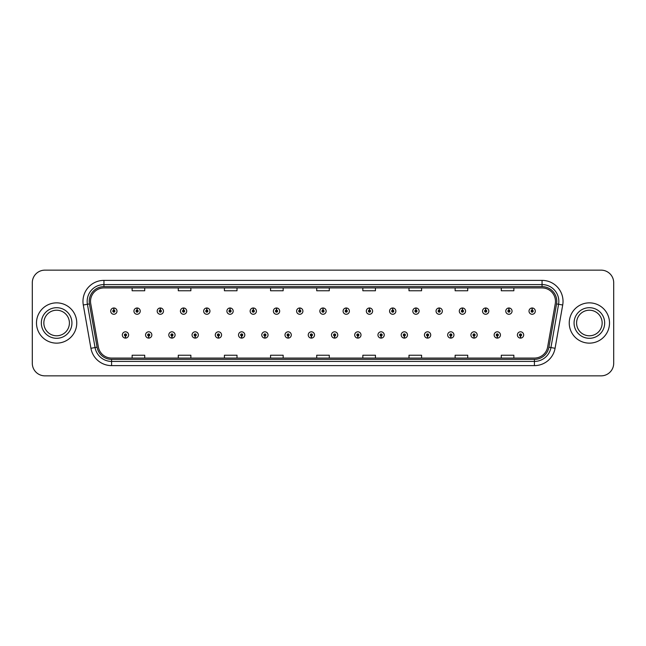 <?xml version="1.0" encoding="UTF-8"?>
<svg xmlns="http://www.w3.org/2000/svg" width="646" height="646" viewBox="0 0 646 646"><rect width="100%" height="100%" fill="white"/><g stroke="black" fill="none" stroke-linecap="round" stroke-linejoin="round"><path stroke-width="0.97" d="M148.661 336.001L148.572 338.1A3.149 3.149 0 0 0 148.846 338.1L148.75 336.001A1.05 1.05 0 0 0 149.751 334.959A1.05 1.05 0 0 0 148.709 333.909A1.05 1.05 0 0 0 147.659 334.959A1.05 1.05 0 0 0 148.661 336.001L148.685 335.371A0.42 0.42 0 0 1 148.289 334.959A0.42 0.42 0 0 1 148.709 334.539A0.42 0.42 0 0 1 149.129 334.959A0.42 0.42 0 0 1 148.725 335.371L148.75 336.001M171.901 336.001L171.812 338.1A3.149 3.149 0 0 0 172.086 338.1L171.989 336.001A1.05 1.05 0 0 0 172.991 334.959A1.05 1.05 0 0 0 171.949 333.909A1.05 1.05 0 0 0 170.899 334.959A1.05 1.05 0 0 0 171.901 336.001L171.925 335.371A0.42 0.42 0 0 1 171.529 334.959A0.42 0.42 0 0 1 171.949 334.539A0.42 0.42 0 0 1 172.361 334.959A0.42 0.42 0 0 1 171.965 335.371L171.989 336.001M195.14 336.001L195.044 338.1A3.149 3.149 0 0 0 195.318 338.1L195.229 336.001A1.05 1.05 0 0 0 196.231 334.959A1.05 1.05 0 0 0 195.181 333.909A1.05 1.05 0 0 0 194.139 334.959A1.05 1.05 0 0 0 195.14 336.001L195.165 335.371A0.42 0.42 0 0 1 194.761 334.959A0.42 0.42 0 0 1 195.181 334.539A0.42 0.42 0 0 1 195.601 334.959A0.42 0.42 0 0 1 195.205 335.371L195.229 336.001M218.38 336.001L218.283 338.1A3.149 3.149 0 0 0 218.558 338.1L218.469 336.001A1.05 1.05 0 0 0 219.47 334.959A1.05 1.05 0 0 0 218.421 333.909A1.05 1.05 0 0 0 217.371 334.959A1.05 1.05 0 0 0 218.38 336.001L218.405 335.371A0.42 0.42 0 0 1 218.001 334.959A0.42 0.42 0 0 1 218.421 334.539A0.42 0.42 0 0 1 218.841 334.959A0.42 0.42 0 0 1 218.445 335.371L218.469 336.001M241.62 336.001L241.523 338.1A3.149 3.149 0 0 0 241.798 338.1L241.709 336.001A1.05 1.05 0 0 0 242.71 334.959A1.05 1.05 0 0 0 241.661 333.909A1.05 1.05 0 0 0 240.611 334.959A1.05 1.05 0 0 0 241.62 336.001L241.644 335.371A0.42 0.42 0 0 1 241.241 334.959A0.42 0.42 0 0 1 241.661 334.539A0.42 0.42 0 0 1 242.08 334.959A0.42 0.42 0 0 1 241.685 335.371L241.709 336.001M264.86 336.001L264.763 338.1A3.149 3.149 0 0 0 265.038 338.1L264.949 336.001A1.05 1.05 0 0 0 265.95 334.959A1.05 1.05 0 0 0 264.9 333.909A1.05 1.05 0 0 0 263.851 334.959A1.05 1.05 0 0 0 264.86 336.001L264.884 335.371A0.42 0.42 0 0 1 264.48 334.959A0.42 0.42 0 0 1 264.9 334.539A0.42 0.42 0 0 1 265.32 334.959A0.42 0.42 0 0 1 264.917 335.371L264.949 336.001M288.092 336.001L288.003 338.1A3.149 3.149 0 0 0 288.277 338.1L288.189 336.001A1.05 1.05 0 0 0 289.19 334.959A1.05 1.05 0 0 0 288.14 333.909A1.05 1.05 0 0 0 287.09 334.959A1.05 1.05 0 0 0 288.092 336.001L288.124 335.371A0.42 0.42 0 0 1 287.72 334.959A0.42 0.42 0 0 1 288.14 334.539A0.42 0.42 0 0 1 288.56 334.959A0.42 0.42 0 0 1 288.156 335.371L288.189 336.001M311.332 336.001L311.243 338.1A3.149 3.149 0 0 0 311.517 338.1L311.429 336.001A1.05 1.05 0 0 0 312.43 334.959A1.05 1.05 0 0 0 311.38 333.909A1.05 1.05 0 0 0 310.33 334.959A1.05 1.05 0 0 0 311.332 336.001L311.364 335.371A0.42 0.42 0 0 1 310.96 334.959A0.42 0.42 0 0 1 311.38 334.539A0.42 0.42 0 0 1 311.8 334.959A0.42 0.42 0 0 1 311.396 335.371L311.429 336.001M334.571 336.001L334.483 338.1A3.149 3.149 0 0 0 334.757 338.1L334.668 336.001A1.05 1.05 0 0 0 335.67 334.959A1.05 1.05 0 0 0 334.62 333.909A1.05 1.05 0 0 0 333.57 334.959A1.05 1.05 0 0 0 334.571 336.001L334.604 335.371A0.42 0.42 0 0 1 334.2 334.959A0.42 0.42 0 0 1 334.62 334.539A0.42 0.42 0 0 1 335.04 334.959A0.42 0.42 0 0 1 334.636 335.371L334.668 336.001M357.811 336.001L357.723 338.1A3.149 3.149 0 0 0 357.997 338.1L357.908 336.001A1.05 1.05 0 0 0 358.91 334.959A1.05 1.05 0 0 0 357.86 333.909A1.05 1.05 0 0 0 356.81 334.959A1.05 1.05 0 0 0 357.811 336.001L357.844 335.371A0.42 0.42 0 0 1 357.44 334.959A0.42 0.42 0 0 1 357.86 334.539A0.42 0.42 0 0 1 358.28 334.959A0.42 0.42 0 0 1 357.876 335.371L357.908 336.001M381.051 336.001L380.962 338.1A3.149 3.149 0 0 0 381.237 338.1L381.14 336.001A1.05 1.05 0 0 0 382.149 334.959A1.05 1.05 0 0 0 381.1 333.909A1.05 1.05 0 0 0 380.05 334.959A1.05 1.05 0 0 0 381.051 336.001L381.083 335.371A0.42 0.42 0 0 1 380.68 334.959A0.42 0.42 0 0 1 381.1 334.539A0.42 0.42 0 0 1 381.52 334.959A0.42 0.42 0 0 1 381.116 335.371L381.14 336.001M404.291 336.001L404.202 338.1A3.149 3.149 0 0 0 404.477 338.1L404.38 336.001A1.05 1.05 0 0 0 405.389 334.959A1.05 1.05 0 0 0 404.339 333.909A1.05 1.05 0 0 0 403.29 334.959A1.05 1.05 0 0 0 404.291 336.001L404.315 335.371A0.42 0.42 0 0 1 403.92 334.959A0.42 0.42 0 0 1 404.339 334.539A0.42 0.42 0 0 1 404.759 334.959A0.42 0.42 0 0 1 404.356 335.371L404.38 336.001M427.531 336.001L427.442 338.1A3.149 3.149 0 0 0 427.717 338.1L427.62 336.001A1.05 1.05 0 0 0 428.629 334.959A1.05 1.05 0 0 0 427.579 333.909A1.05 1.05 0 0 0 426.53 334.959A1.05 1.05 0 0 0 427.531 336.001L427.555 335.371A0.42 0.42 0 0 1 427.159 334.959A0.42 0.42 0 0 1 427.579 334.539A0.42 0.42 0 0 1 427.999 334.959A0.42 0.42 0 0 1 427.595 335.371L427.62 336.001M450.771 336.001L450.682 338.1A3.149 3.149 0 0 0 450.956 338.1L450.86 336.001A1.05 1.05 0 0 0 451.861 334.959A1.05 1.05 0 0 0 450.819 333.909A1.05 1.05 0 0 0 449.769 334.959A1.05 1.05 0 0 0 450.771 336.001L450.795 335.371A0.42 0.42 0 0 1 450.399 334.959A0.42 0.42 0 0 1 450.819 334.539A0.42 0.42 0 0 1 451.239 334.959A0.42 0.42 0 0 1 450.835 335.371L450.86 336.001M474.011 336.001L473.914 338.1A3.149 3.149 0 0 0 474.188 338.1L474.099 336.001A1.05 1.05 0 0 0 475.101 334.959A1.05 1.05 0 0 0 474.051 333.909A1.05 1.05 0 0 0 473.009 334.959A1.05 1.05 0 0 0 474.011 336.001L474.035 335.371A0.42 0.42 0 0 1 473.639 334.959A0.42 0.42 0 0 1 474.051 334.539A0.42 0.42 0 0 1 474.471 334.959A0.42 0.42 0 0 1 474.075 335.371L474.099 336.001M497.25 336.001L497.154 338.1A3.149 3.149 0 0 0 497.428 338.1L497.339 336.001A1.05 1.05 0 0 0 498.341 334.959A1.05 1.05 0 0 0 497.291 333.909A1.05 1.05 0 0 0 496.249 334.959A1.05 1.05 0 0 0 497.25 336.001L497.275 335.371A0.42 0.42 0 0 1 496.871 334.959A0.42 0.42 0 0 1 497.291 334.539A0.42 0.42 0 0 1 497.711 334.959A0.42 0.42 0 0 1 497.315 335.371L497.339 336.001M520.49 336.001L520.393 338.1A3.149 3.149 0 0 0 520.668 338.1L520.579 336.001A1.05 1.05 0 0 0 521.58 334.959A1.05 1.05 0 0 0 520.531 333.909A1.05 1.05 0 0 0 519.481 334.959A1.05 1.05 0 0 0 520.49 336.001L520.514 335.371A0.42 0.42 0 0 1 520.111 334.959A0.42 0.42 0 0 1 520.531 334.539A0.42 0.42 0 0 1 520.951 334.959A0.42 0.42 0 0 1 520.555 335.371L520.579 336.001M125.421 336.001L125.332 338.1A3.149 3.149 0 0 0 125.607 338.1L125.51 336.001A1.05 1.05 0 0 0 126.519 334.959A1.05 1.05 0 0 0 125.469 333.909A1.05 1.05 0 0 0 124.42 334.959A1.05 1.05 0 0 0 125.421 336.001L125.445 335.371A0.42 0.42 0 0 1 125.049 334.959A0.42 0.42 0 0 1 125.469 334.539A0.42 0.42 0 0 1 125.889 334.959A0.42 0.42 0 0 1 125.486 335.371L125.51 336.001M137.13 310.08L137.227 307.989A3.149 3.149 0 0 0 136.952 307.989L137.041 310.08A1.05 1.05 0 0 0 136.04 311.13A1.05 1.05 0 0 0 137.089 312.18A1.05 1.05 0 0 0 138.131 311.13A1.05 1.05 0 0 0 137.13 310.08L137.105 310.71A0.42 0.42 0 0 1 137.509 311.13A0.42 0.42 0 0 1 137.089 311.55A0.42 0.42 0 0 1 136.669 311.13A0.42 0.42 0 0 1 137.065 310.71L137.041 310.08M160.369 310.08L160.466 307.989A3.149 3.149 0 0 0 160.192 307.989L160.281 310.08A1.05 1.05 0 0 0 159.279 311.13A1.05 1.05 0 0 0 160.329 312.18A1.05 1.05 0 0 0 161.371 311.13A1.05 1.05 0 0 0 160.369 310.08L160.345 310.71A0.42 0.42 0 0 1 160.741 311.13A0.42 0.42 0 0 1 160.329 311.55A0.42 0.42 0 0 1 159.909 311.13A0.42 0.42 0 0 1 160.305 310.71L160.281 310.08M183.609 310.08L183.698 307.989A3.149 3.149 0 0 0 183.424 307.989L183.521 310.08A1.05 1.05 0 0 0 182.519 311.13A1.05 1.05 0 0 0 183.561 312.18A1.05 1.05 0 0 0 184.611 311.13A1.05 1.05 0 0 0 183.609 310.08L183.585 310.71A0.42 0.42 0 0 1 183.981 311.13A0.42 0.42 0 0 1 183.561 311.55A0.42 0.42 0 0 1 183.149 311.13A0.42 0.42 0 0 1 183.545 310.71L183.521 310.08M206.849 310.08L206.938 307.989A3.149 3.149 0 0 0 206.663 307.989L206.76 310.08A1.05 1.05 0 0 0 205.759 311.13A1.05 1.05 0 0 0 206.801 312.18A1.05 1.05 0 0 0 207.85 311.13A1.05 1.05 0 0 0 206.849 310.08L206.825 310.71A0.42 0.42 0 0 1 207.221 311.13A0.42 0.42 0 0 1 206.801 311.55A0.42 0.42 0 0 1 206.381 311.13A0.42 0.42 0 0 1 206.785 310.71L206.76 310.08M230.089 310.08L230.178 307.989A3.149 3.149 0 0 0 229.903 307.989L230 310.08A1.05 1.05 0 0 0 228.991 311.13A1.05 1.05 0 0 0 230.041 312.18A1.05 1.05 0 0 0 231.09 311.13A1.05 1.05 0 0 0 230.089 310.08L230.065 310.71A0.42 0.42 0 0 1 230.46 311.13A0.42 0.42 0 0 1 230.041 311.55A0.42 0.42 0 0 1 229.621 311.13A0.42 0.42 0 0 1 230.024 310.71L230 310.08M253.329 310.08L253.418 307.989A3.149 3.149 0 0 0 253.143 307.989L253.24 310.08A1.05 1.05 0 0 0 252.231 311.13A1.05 1.05 0 0 0 253.28 312.18A1.05 1.05 0 0 0 254.33 311.13A1.05 1.05 0 0 0 253.329 310.08L253.297 310.71A0.42 0.42 0 0 1 253.7 311.13A0.42 0.42 0 0 1 253.28 311.55A0.42 0.42 0 0 1 252.861 311.13A0.42 0.42 0 0 1 253.264 310.71L253.24 310.08M276.569 310.08L276.658 307.989A3.149 3.149 0 0 0 276.383 307.989L276.472 310.08A1.05 1.05 0 0 0 275.471 311.13A1.05 1.05 0 0 0 276.52 312.18A1.05 1.05 0 0 0 277.57 311.13A1.05 1.05 0 0 0 276.569 310.08L276.536 310.71A0.42 0.42 0 0 1 276.94 311.13A0.42 0.42 0 0 1 276.52 311.55A0.42 0.42 0 0 1 276.1 311.13A0.42 0.42 0 0 1 276.504 310.71L276.472 310.08M299.809 310.08L299.897 307.989A3.149 3.149 0 0 0 299.623 307.989L299.712 310.08A1.05 1.05 0 0 0 298.71 311.13A1.05 1.05 0 0 0 299.76 312.18A1.05 1.05 0 0 0 300.81 311.13A1.05 1.05 0 0 0 299.809 310.08L299.776 310.71A0.42 0.42 0 0 1 300.18 311.13A0.42 0.42 0 0 1 299.76 311.55A0.42 0.42 0 0 1 299.34 311.13A0.42 0.42 0 0 1 299.744 310.71L299.712 310.08M323.048 310.08L323.137 307.989A3.149 3.149 0 0 0 322.863 307.989L322.952 310.08A1.05 1.05 0 0 0 321.95 311.13A1.05 1.05 0 0 0 323 312.18A1.05 1.05 0 0 0 324.05 311.13A1.05 1.05 0 0 0 323.048 310.08L323.016 310.71A0.42 0.42 0 0 1 323.42 311.13A0.42 0.42 0 0 1 323 311.55A0.42 0.42 0 0 1 322.58 311.13A0.42 0.42 0 0 1 322.984 310.71L322.952 310.08M346.288 310.08L346.377 307.989A3.149 3.149 0 0 0 346.103 307.989L346.191 310.08A1.05 1.05 0 0 0 345.19 311.13A1.05 1.05 0 0 0 346.24 312.18A1.05 1.05 0 0 0 347.29 311.13A1.05 1.05 0 0 0 346.288 310.08L346.256 310.71A0.42 0.42 0 0 1 346.66 311.13A0.42 0.42 0 0 1 346.24 311.55A0.42 0.42 0 0 1 345.82 311.13A0.42 0.42 0 0 1 346.224 310.71L346.191 310.08M369.528 310.08L369.617 307.989A3.149 3.149 0 0 0 369.342 307.989L369.431 310.08A1.05 1.05 0 0 0 368.43 311.13A1.05 1.05 0 0 0 369.48 312.18A1.05 1.05 0 0 0 370.529 311.13A1.05 1.05 0 0 0 369.528 310.08L369.496 310.71A0.42 0.42 0 0 1 369.9 311.13A0.42 0.42 0 0 1 369.48 311.55A0.42 0.42 0 0 1 369.06 311.13A0.42 0.42 0 0 1 369.464 310.71L369.431 310.08M392.76 310.08L392.857 307.989A3.149 3.149 0 0 0 392.582 307.989L392.671 310.08A1.05 1.05 0 0 0 391.67 311.13A1.05 1.05 0 0 0 392.72 312.18A1.05 1.05 0 0 0 393.769 311.13A1.05 1.05 0 0 0 392.76 310.08L392.736 310.71A0.42 0.42 0 0 1 393.139 311.13A0.42 0.42 0 0 1 392.72 311.55A0.42 0.42 0 0 1 392.3 311.13A0.42 0.42 0 0 1 392.703 310.71L392.671 310.08M416 310.08L416.097 307.989A3.149 3.149 0 0 0 415.822 307.989L415.911 310.08A1.05 1.05 0 0 0 414.91 311.13A1.05 1.05 0 0 0 415.959 312.18A1.05 1.05 0 0 0 417.009 311.13A1.05 1.05 0 0 0 416 310.08L415.976 310.71A0.42 0.42 0 0 1 416.379 311.13A0.42 0.42 0 0 1 415.959 311.55A0.42 0.42 0 0 1 415.54 311.13A0.42 0.42 0 0 1 415.935 310.71L415.911 310.08M439.24 310.08L439.337 307.989A3.149 3.149 0 0 0 439.062 307.989L439.151 310.08A1.05 1.05 0 0 0 438.149 311.13A1.05 1.05 0 0 0 439.199 312.18A1.05 1.05 0 0 0 440.241 311.13A1.05 1.05 0 0 0 439.24 310.08L439.215 310.71A0.42 0.42 0 0 1 439.619 311.13A0.42 0.42 0 0 1 439.199 311.55A0.42 0.42 0 0 1 438.779 311.13A0.42 0.42 0 0 1 439.175 310.71L439.151 310.08M462.479 310.08L462.576 307.989A3.149 3.149 0 0 0 462.302 307.989L462.391 310.08A1.05 1.05 0 0 0 461.389 311.13A1.05 1.05 0 0 0 462.439 312.18A1.05 1.05 0 0 0 463.481 311.13A1.05 1.05 0 0 0 462.479 310.08L462.455 310.71A0.42 0.42 0 0 1 462.851 311.13A0.42 0.42 0 0 1 462.439 311.55A0.42 0.42 0 0 1 462.019 311.13A0.42 0.42 0 0 1 462.415 310.71L462.391 310.08M485.719 310.08L485.808 307.989A3.149 3.149 0 0 0 485.534 307.989L485.63 310.08A1.05 1.05 0 0 0 484.629 311.13A1.05 1.05 0 0 0 485.671 312.18A1.05 1.05 0 0 0 486.721 311.13A1.05 1.05 0 0 0 485.719 310.08L485.695 310.71A0.42 0.42 0 0 1 486.091 311.13A0.42 0.42 0 0 1 485.671 311.55A0.42 0.42 0 0 1 485.259 311.13A0.42 0.42 0 0 1 485.655 310.71L485.63 310.08M508.959 310.08L509.048 307.989A3.149 3.149 0 0 0 508.773 307.989L508.87 310.08A1.05 1.05 0 0 0 507.869 311.13A1.05 1.05 0 0 0 508.911 312.18A1.05 1.05 0 0 0 509.96 311.13A1.05 1.05 0 0 0 508.959 310.08L508.935 310.71A0.42 0.42 0 0 1 509.331 311.13A0.42 0.42 0 0 1 508.911 311.55A0.42 0.42 0 0 1 508.491 311.13A0.42 0.42 0 0 1 508.895 310.71L508.87 310.08M532.199 310.08L532.288 307.989A3.149 3.149 0 0 0 532.013 307.989L532.11 310.08A1.05 1.05 0 0 0 531.101 311.13A1.05 1.05 0 0 0 532.151 312.18A1.05 1.05 0 0 0 533.2 311.13A1.05 1.05 0 0 0 532.199 310.08L532.175 310.71A0.42 0.42 0 0 1 532.57 311.13A0.42 0.42 0 0 1 532.151 311.55A0.42 0.42 0 0 1 531.731 311.13A0.42 0.42 0 0 1 532.134 310.71L532.11 310.08M113.89 310.08L113.987 307.989A3.149 3.149 0 0 0 113.712 307.989L113.801 310.08A1.05 1.05 0 0 0 112.8 311.13A1.05 1.05 0 0 0 113.849 312.18A1.05 1.05 0 0 0 114.899 311.13A1.05 1.05 0 0 0 113.89 310.08L113.866 310.71A0.42 0.42 0 0 1 114.269 311.13A0.42 0.42 0 0 1 113.849 311.55A0.42 0.42 0 0 1 113.43 311.13A0.42 0.42 0 0 1 113.825 310.71L113.801 310.08M36.491 323A20.139 20.139 0 0 0 56.63 343.139A20.139 20.139 0 0 0 76.761 323A20.139 20.139 0 0 0 56.63 302.861A20.139 20.139 0 0 0 36.491 323A20.139 20.139 0 0 0 56.63 343.139A20.139 20.139 0 0 0 76.761 323A20.139 20.139 0 0 0 56.63 302.861A20.139 20.139 0 0 0 36.491 323M569.239 323A20.139 20.139 0 0 0 589.37 343.139A20.139 20.139 0 0 0 609.509 323A20.139 20.139 0 0 0 589.37 302.861A20.139 20.139 0 0 0 569.239 323A20.139 20.139 0 0 0 589.37 343.139A20.139 20.139 0 0 0 609.509 323A20.139 20.139 0 0 0 589.37 302.861A20.139 20.139 0 0 0 569.239 323M90.521 301.351A13.421 13.421 0 0 1 103.949 287.93L542.051 287.93A13.421 13.421 0 0 1 555.269 303.685L547.638 346.975A13.421 13.421 0 0 1 534.42 358.07L111.58 358.07A13.421 13.421 0 0 1 98.362 346.975L90.731 303.685A13.421 13.421 0 0 1 90.521 301.351M89.221 301.351A14.729 14.729 0 0 0 89.447 303.911L97.078 347.201A14.729 14.729 0 0 0 111.58 359.37L534.42 359.37A14.729 14.729 0 0 0 548.922 347.201L556.553 303.911A14.729 14.729 0 0 0 542.051 286.63L103.949 286.63A14.729 14.729 0 0 0 89.221 301.351M83.294 305.001A20.971 20.971 0 0 1 103.949 280.38L542.051 280.38A20.971 20.971 0 0 1 562.706 305.001L555.076 348.291A20.971 20.971 0 0 1 534.42 365.62L111.58 365.62A20.971 20.971 0 0 1 90.924 348.291L83.294 305.001L87.42 304.266A16.78 16.78 0 0 1 103.949 284.579L542.051 284.579A16.78 16.78 0 0 1 558.58 304.266L550.941 347.556A16.78 16.78 0 0 1 534.42 361.421L111.58 361.421A16.78 16.78 0 0 1 95.059 347.556L87.42 304.266A16.78 16.78 0 0 1 87.17 301.351M613.7 282.73A12.581 12.581 0 0 0 601.119 270.149L44.881 270.149A12.581 12.581 0 0 0 32.3 282.73L32.3 363.27A12.581 12.581 0 0 0 44.881 375.851L601.119 375.851A12.581 12.581 0 0 0 613.7 363.27L613.7 282.73L613.7 363.27M316.71 287.93L316.71 290.773L329.29 290.773L329.29 287.93M270.561 287.93L270.561 290.773L283.15 290.773L283.15 287.93M224.42 287.93L224.42 290.773L237.009 290.773L237.009 287.93M178.28 287.93L178.28 290.773L190.861 290.773L190.861 287.93M132.139 287.93L132.139 290.773L144.72 290.773L144.72 287.93M362.85 287.93L362.85 290.773L375.439 290.773L375.439 287.93M408.991 287.93L408.991 290.773L421.58 290.773L421.58 287.93M455.139 287.93L455.139 290.773L467.72 290.773L467.72 287.93M501.28 287.93L501.28 290.773L513.861 290.773L513.861 287.93M329.29 358.07L329.29 355.227L316.71 355.227L316.71 358.07M283.15 358.07L283.15 355.227L270.561 355.227L270.561 358.07M237.009 358.07L237.009 355.227L224.42 355.227L224.42 358.07M190.861 358.07L190.861 355.227L178.28 355.227L178.28 358.07M144.72 358.07L144.72 355.227L132.139 355.227L132.139 358.07M375.439 358.07L375.439 355.227L362.85 355.227L362.85 358.07M421.58 358.07L421.58 355.227L408.991 355.227L408.991 358.07M467.72 358.07L467.72 355.227L455.139 355.227L455.139 358.07M513.861 358.07L513.861 355.227L501.28 355.227L501.28 358.07M32.3 282.73L32.3 363.27M601.119 270.149L44.881 270.149M44.881 375.851L601.119 375.851M116.991 311.13A3.149 3.149 0 0 0 113.987 307.989A3.149 3.149 0 0 1 116.991 311.13A3.149 3.149 0 0 1 113.849 314.271A3.149 3.149 0 0 1 110.7 311.13A3.149 3.149 0 0 1 113.712 307.989M122.32 334.959A3.149 3.149 0 0 0 125.332 338.1A3.149 3.149 0 0 1 122.32 334.959A3.149 3.149 0 0 1 125.469 331.81A3.149 3.149 0 0 1 128.611 334.959A3.149 3.149 0 0 1 125.607 338.1M69.413 323A12.783 12.783 0 0 0 56.63 310.217A12.783 12.783 0 0 0 43.847 323A12.783 12.783 0 0 0 56.63 335.783A12.783 12.783 0 0 0 69.413 323A12.783 12.783 0 0 1 56.63 335.783A12.783 12.783 0 0 1 43.847 323M140.23 311.13A3.149 3.149 0 0 0 137.227 307.989A3.149 3.149 0 0 1 140.23 311.13A3.149 3.149 0 0 1 137.089 314.271A3.149 3.149 0 0 1 133.94 311.13A3.149 3.149 0 0 1 136.952 307.989M163.47 311.13A3.149 3.149 0 0 0 160.466 307.989A3.149 3.149 0 0 1 163.47 311.13A3.149 3.149 0 0 1 160.329 314.271A3.149 3.149 0 0 1 157.18 311.13A3.149 3.149 0 0 1 160.192 307.989M186.71 311.13A3.149 3.149 0 0 0 183.698 307.989A3.149 3.149 0 0 1 186.71 311.13A3.149 3.149 0 0 1 183.561 314.271A3.149 3.149 0 0 1 180.42 311.13A3.149 3.149 0 0 1 183.424 307.989M209.95 311.13A3.149 3.149 0 0 0 206.938 307.989A3.149 3.149 0 0 1 209.95 311.13A3.149 3.149 0 0 1 206.801 314.271A3.149 3.149 0 0 1 203.66 311.13A3.149 3.149 0 0 1 206.663 307.989L206.736 309.66M145.56 334.959A3.149 3.149 0 0 0 148.572 338.1A3.149 3.149 0 0 1 145.56 334.959A3.149 3.149 0 0 1 148.709 331.81A3.149 3.149 0 0 1 151.85 334.959A3.149 3.149 0 0 1 148.846 338.1M168.8 334.959A3.149 3.149 0 0 0 171.812 338.1A3.149 3.149 0 0 1 168.8 334.959A3.149 3.149 0 0 1 171.949 331.81A3.149 3.149 0 0 1 175.09 334.959A3.149 3.149 0 0 1 172.086 338.1M192.04 334.959A3.149 3.149 0 0 0 195.044 338.1A3.149 3.149 0 0 1 192.04 334.959A3.149 3.149 0 0 1 195.181 331.81A3.149 3.149 0 0 1 198.33 334.959A3.149 3.149 0 0 1 195.318 338.1L195.245 336.421M602.153 323A12.783 12.783 0 0 0 589.37 310.217A12.783 12.783 0 0 0 576.587 323A12.783 12.783 0 0 0 589.37 335.783A12.783 12.783 0 0 0 602.153 323A12.783 12.783 0 0 1 589.37 335.783A12.783 12.783 0 0 1 576.587 323M233.19 311.13A3.149 3.149 0 0 0 230.178 307.989A3.149 3.149 0 0 1 233.19 311.13A3.149 3.149 0 0 1 230.041 314.271A3.149 3.149 0 0 1 226.899 311.13A3.149 3.149 0 0 1 229.903 307.989L229.976 309.66M256.43 311.13A3.149 3.149 0 0 0 253.418 307.989A3.149 3.149 0 0 1 256.43 311.13A3.149 3.149 0 0 1 253.28 314.271A3.149 3.149 0 0 1 250.139 311.13A3.149 3.149 0 0 1 253.143 307.989L253.216 309.66M279.67 311.13A3.149 3.149 0 0 0 276.658 307.989A3.149 3.149 0 0 1 279.67 311.13A3.149 3.149 0 0 1 276.52 314.271A3.149 3.149 0 0 1 273.379 311.13A3.149 3.149 0 0 1 276.383 307.989L276.456 309.66M215.28 334.959A3.149 3.149 0 0 0 218.283 338.1A3.149 3.149 0 0 1 215.28 334.959A3.149 3.149 0 0 1 218.421 331.81A3.149 3.149 0 0 1 221.57 334.959A3.149 3.149 0 0 1 218.558 338.1L218.485 336.421M238.519 334.959A3.149 3.149 0 0 0 241.523 338.1A3.149 3.149 0 0 1 238.519 334.959A3.149 3.149 0 0 1 241.661 331.81A3.149 3.149 0 0 1 244.81 334.959A3.149 3.149 0 0 1 241.798 338.1L241.725 336.421M261.759 334.959A3.149 3.149 0 0 0 264.763 338.1A3.149 3.149 0 0 1 261.759 334.959A3.149 3.149 0 0 1 264.9 331.81A3.149 3.149 0 0 1 268.05 334.959A3.149 3.149 0 0 1 265.038 338.1L264.965 336.421M302.909 311.13A3.149 3.149 0 0 0 299.897 307.989A3.149 3.149 0 0 1 302.909 311.13A3.149 3.149 0 0 1 299.76 314.271A3.149 3.149 0 0 1 296.611 311.13A3.149 3.149 0 0 1 299.623 307.989L299.696 309.66M326.149 311.13A3.149 3.149 0 0 0 323.137 307.989A3.149 3.149 0 0 1 326.149 311.13A3.149 3.149 0 0 1 323 314.271A3.149 3.149 0 0 1 319.851 311.13A3.149 3.149 0 0 1 322.863 307.989L322.935 309.66M349.389 311.13A3.149 3.149 0 0 0 346.377 307.989A3.149 3.149 0 0 1 349.389 311.13A3.149 3.149 0 0 1 346.24 314.271A3.149 3.149 0 0 1 343.091 311.13A3.149 3.149 0 0 1 346.103 307.989M372.621 311.13A3.149 3.149 0 0 0 369.617 307.989A3.149 3.149 0 0 1 372.621 311.13A3.149 3.149 0 0 1 369.48 314.271A3.149 3.149 0 0 1 366.33 311.13A3.149 3.149 0 0 1 369.342 307.989M395.861 311.13A3.149 3.149 0 0 0 392.857 307.989A3.149 3.149 0 0 1 395.861 311.13A3.149 3.149 0 0 1 392.72 314.271A3.149 3.149 0 0 1 389.57 311.13A3.149 3.149 0 0 1 392.582 307.989M284.999 334.959A3.149 3.149 0 0 0 288.003 338.1A3.149 3.149 0 0 1 284.999 334.959A3.149 3.149 0 0 1 288.14 331.81A3.149 3.149 0 0 1 291.289 334.959A3.149 3.149 0 0 1 288.277 338.1L288.205 336.421M308.231 334.959A3.149 3.149 0 0 0 311.243 338.1A3.149 3.149 0 0 1 308.231 334.959A3.149 3.149 0 0 1 311.38 331.81A3.149 3.149 0 0 1 314.529 334.959A3.149 3.149 0 0 1 311.517 338.1L311.445 336.421M331.471 334.959A3.149 3.149 0 0 0 334.483 338.1A3.149 3.149 0 0 1 331.471 334.959A3.149 3.149 0 0 1 334.62 331.81A3.149 3.149 0 0 1 337.769 334.959A3.149 3.149 0 0 1 334.757 338.1M354.711 334.959A3.149 3.149 0 0 0 357.723 338.1A3.149 3.149 0 0 1 354.711 334.959A3.149 3.149 0 0 1 357.86 331.81A3.149 3.149 0 0 1 361.001 334.959A3.149 3.149 0 0 1 357.997 338.1M377.95 334.959A3.149 3.149 0 0 0 380.962 338.1A3.149 3.149 0 0 1 377.95 334.959A3.149 3.149 0 0 1 381.1 331.81A3.149 3.149 0 0 1 384.241 334.959A3.149 3.149 0 0 1 381.237 338.1M419.101 311.13A3.149 3.149 0 0 0 416.097 307.989A3.149 3.149 0 0 1 419.101 311.13A3.149 3.149 0 0 1 415.959 314.271A3.149 3.149 0 0 1 412.81 311.13A3.149 3.149 0 0 1 415.822 307.989M442.34 311.13A3.149 3.149 0 0 0 439.337 307.989A3.149 3.149 0 0 1 442.34 311.13A3.149 3.149 0 0 1 439.199 314.271A3.149 3.149 0 0 1 436.05 311.13A3.149 3.149 0 0 1 439.062 307.989M465.58 311.13A3.149 3.149 0 0 0 462.576 307.989A3.149 3.149 0 0 1 465.58 311.13A3.149 3.149 0 0 1 462.439 314.271A3.149 3.149 0 0 1 459.29 311.13A3.149 3.149 0 0 1 462.302 307.989M488.82 311.13A3.149 3.149 0 0 0 485.808 307.989A3.149 3.149 0 0 1 488.82 311.13A3.149 3.149 0 0 1 485.671 314.271A3.149 3.149 0 0 1 482.53 311.13A3.149 3.149 0 0 1 485.534 307.989M512.06 311.13A3.149 3.149 0 0 0 509.048 307.989A3.149 3.149 0 0 1 512.06 311.13A3.149 3.149 0 0 1 508.911 314.271A3.149 3.149 0 0 1 505.77 311.13A3.149 3.149 0 0 1 508.773 307.989M535.3 311.13A3.149 3.149 0 0 0 532.288 307.989A3.149 3.149 0 0 1 535.3 311.13A3.149 3.149 0 0 1 532.151 314.271A3.149 3.149 0 0 1 529.009 311.13A3.149 3.149 0 0 1 532.013 307.989M401.19 334.959A3.149 3.149 0 0 0 404.202 338.1A3.149 3.149 0 0 1 401.19 334.959A3.149 3.149 0 0 1 404.339 331.81A3.149 3.149 0 0 1 407.481 334.959A3.149 3.149 0 0 1 404.477 338.1M424.43 334.959A3.149 3.149 0 0 0 427.442 338.1A3.149 3.149 0 0 1 424.43 334.959A3.149 3.149 0 0 1 427.579 331.81A3.149 3.149 0 0 1 430.72 334.959A3.149 3.149 0 0 1 427.717 338.1M447.67 334.959A3.149 3.149 0 0 0 450.682 338.1A3.149 3.149 0 0 1 447.67 334.959A3.149 3.149 0 0 1 450.819 331.81A3.149 3.149 0 0 1 453.96 334.959A3.149 3.149 0 0 1 450.956 338.1M470.91 334.959A3.149 3.149 0 0 0 473.914 338.1A3.149 3.149 0 0 1 470.91 334.959A3.149 3.149 0 0 1 474.051 331.81A3.149 3.149 0 0 1 477.2 334.959A3.149 3.149 0 0 1 474.188 338.1M494.15 334.959A3.149 3.149 0 0 0 497.154 338.1A3.149 3.149 0 0 1 494.15 334.959A3.149 3.149 0 0 1 497.291 331.81A3.149 3.149 0 0 1 500.44 334.959A3.149 3.149 0 0 1 497.428 338.1M517.389 334.959A3.149 3.149 0 0 0 520.393 338.1A3.149 3.149 0 0 1 517.389 334.959A3.149 3.149 0 0 1 520.531 331.81A3.149 3.149 0 0 1 523.68 334.959A3.149 3.149 0 0 1 520.668 338.1M542.051 280.38L542.051 286.63M87.42 304.266L89.447 303.911M111.58 365.62L111.58 359.37M534.42 359.37L534.42 365.62M548.922 347.201L555.076 348.291M90.924 348.291L97.078 347.201M556.553 303.911L562.706 305.001M103.949 280.38L103.949 286.63M71.932 323A15.302 15.302 0 0 0 56.63 307.698A15.302 15.302 0 0 0 41.328 323A15.302 15.302 0 0 0 56.63 338.302A15.302 15.302 0 0 0 71.932 323M604.672 323A15.302 15.302 0 0 0 589.37 307.698A15.302 15.302 0 0 0 574.068 323A15.302 15.302 0 0 0 589.37 338.302A15.302 15.302 0 0 0 604.672 323"/></g></svg>
